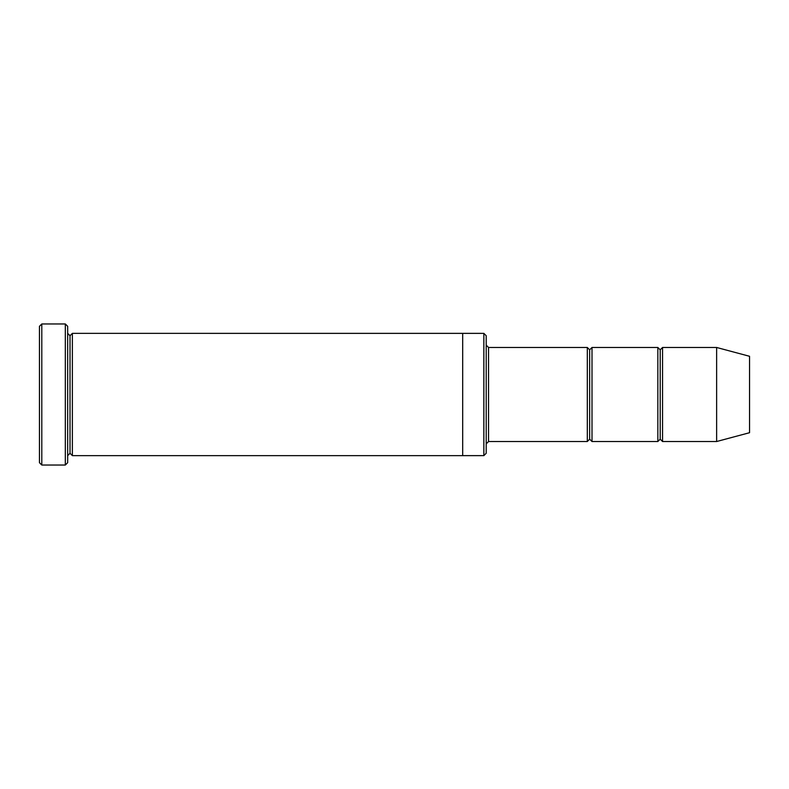 <?xml version="1.0" encoding="UTF-8"?>
<svg xmlns="http://www.w3.org/2000/svg" width="789" height="789" viewBox="0 0 789 789"><rect width="100%" height="100%" fill="white"/><g stroke="black" fill="none" stroke-linecap="round" stroke-linejoin="round"><path stroke-width="1.18" d="M488.549 441.524L486.202 443.882L488.549 441.524L587.312 441.524L589.659 439.177L589.659 349.823L587.312 347.476L587.312 441.524L587.312 347.476L589.659 349.823L592.006 347.476L592.006 441.524L589.659 439.177L587.312 441.524L488.549 441.524L488.549 347.476L488.549 441.524M486.202 345.118L488.549 347.476L587.312 347.476L488.549 347.476L486.202 345.118M39.45 326.311L39.45 462.689L41.797 465.037L41.797 323.963L39.45 326.311L41.797 323.963L41.797 465.037L65.319 465.037L67.667 462.689L67.667 326.311L65.319 323.963L65.319 465.037L65.319 323.963L41.797 323.963L65.319 323.963L67.667 326.311L67.667 462.689L65.319 465.037L41.797 465.037L39.45 462.689L39.45 326.311M486.202 453.281L486.202 335.719L483.854 333.372L483.854 455.628L486.202 453.281L483.854 455.628L483.854 333.372L72.371 333.362L72.371 455.638L70.014 453.281L70.014 335.719L67.667 333.362L70.014 335.719L72.371 333.362L462.689 333.362L462.689 455.638L483.854 455.628L462.689 455.628L462.689 333.362L483.854 333.372L486.202 335.719L486.202 453.281M716.629 441.524L716.629 347.476L662.553 347.476L662.553 441.524L716.629 441.524L749.55 432.707L749.55 356.293L716.629 347.476L716.629 441.524L662.553 441.524L660.196 439.177L660.196 349.823L657.848 347.476L657.848 441.524L660.196 439.177L657.848 441.524L657.848 347.476L660.196 349.823L662.553 347.476L660.196 349.823L660.196 439.177L662.553 441.524L662.553 347.476L716.629 347.476L749.55 356.293L749.55 432.707L716.629 441.524M67.667 455.638L70.014 453.281L67.667 455.638M72.371 455.638L462.689 455.638L72.371 455.638L72.371 333.362L70.014 335.719L70.014 453.281L72.371 455.638M657.848 347.476L592.006 347.476L657.848 347.476M592.006 441.524L657.848 441.524L592.006 441.524L592.006 347.476L589.659 349.823L589.659 439.177L592.006 441.524"/></g></svg>
